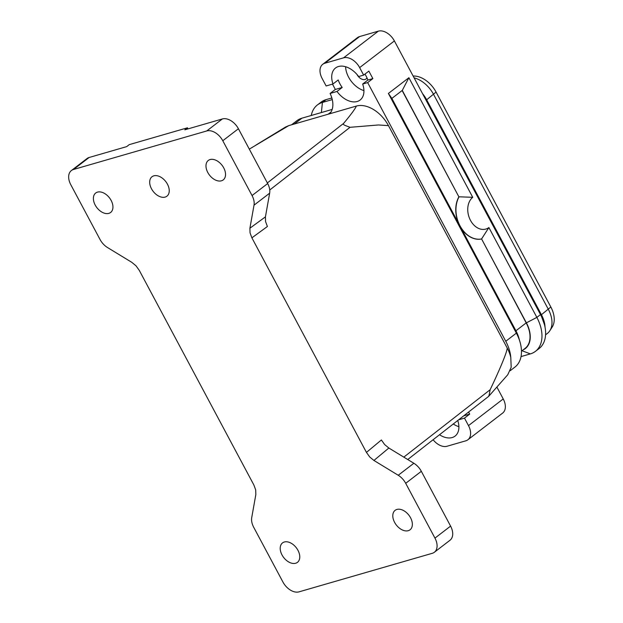 <?xml version="1.0" encoding="UTF-8"?>
<svg xmlns="http://www.w3.org/2000/svg" width="623" height="623" viewBox="0 0 623 623"><rect width="100%" height="100%" fill="white"/><g stroke="black" fill="none" stroke-linecap="round" stroke-linejoin="round"><path stroke-width="0.93" d="M489.071 395.8C488.564 396.695 488.588 396.423 489.141 394.982L490.145 389.725C497.777 373.769 506.92 353.046 507.231 348.055L388.464 125.628L378.449 124.966L350.025 127.31L345.243 125.496C343.413 124.693 342.876 123.993 343.616 123.393C351.123 114.391 355.367 108.62 356.356 106.066L329.676 113.783A23.074 15.014 -127.5 0 0 332.612 107.615A23.074 15.014 -127.5 0 0 330.097 93.466L335.306 89.463A23.074 15.014 -127.5 0 0 334.668 88.201L332.487 84.121M364.946 74.114A20.193 13.138 52.5 0 1 367.874 80.048L362.656 84.05A20.193 13.138 52.5 0 1 360.125 100.023A20.193 13.138 52.5 0 1 357.166 101.502A20.193 13.138 52.5 0 1 336.996 91.464L342.206 87.469A20.193 13.138 52.5 0 1 338.203 79.97L332.994 83.973L326.125 85.958L322.122 78.459A14.422 9.384 52.5 0 1 320.152 68.826A14.422 9.384 52.5 0 1 322.722 64.309A14.422 9.384 52.5 0 1 324.832 63.25L343.592 57.822A14.422 9.384 52.5 0 1 352.182 59.567A14.422 9.384 52.5 0 1 359.65 67.603L363.653 75.103L368.863 71.1L372.866 78.599L367.656 82.602L505.767 341.264A34.615 22.521 52.5 0 1 510.79 357.477L511.179 367.266L507.761 374.742L488.642 396.376L407.746 459.533M521.03 356.59L530.36 353.895A34.615 22.521 -127.5 0 0 535.422 351.356L539.074 348.561A34.615 22.521 -127.5 0 0 545.234 337.705A34.615 22.521 -127.5 0 0 540.507 314.592L394.39 40.931A14.422 9.384 -127.5 0 0 386.922 32.894A14.422 9.384 -127.5 0 0 378.332 31.15L359.572 36.578A14.422 9.384 -127.5 0 0 357.462 37.637L322.722 64.309M463.691 415.86L469.695 414.116L464.485 418.119L468.488 425.618A14.422 9.384 52.5 0 1 470.458 435.251A14.422 9.384 52.5 0 1 467.889 439.768A14.422 9.384 52.5 0 1 465.778 440.827L447.018 446.255A14.422 9.384 52.5 0 1 438.428 444.51A14.422 9.384 52.5 0 1 433.102 439.737M467.889 439.768L502.629 413.096A14.422 9.384 -127.5 0 0 505.198 408.571A14.422 9.384 -127.5 0 0 503.228 398.946L496.881 387.054M457.749 420.494A20.193 13.138 52.5 0 1 455.078 436.084A20.193 13.138 52.5 0 1 452.119 437.564A20.193 13.138 52.5 0 1 439.495 434.745M366.97 77.813A7.094 4.618 52.5 0 1 366.044 78.965A7.094 4.618 52.5 0 1 365.008 79.487A7.094 4.618 52.5 0 1 357.018 74.503M332.994 83.973A20.193 13.138 52.5 0 1 335.532 67.993A20.193 13.138 52.5 0 1 338.484 66.513A20.193 13.138 52.5 0 1 358.653 76.551L363.653 75.103M332.269 99.594L322.434 102.437A34.615 22.521 -127.5 0 0 317.372 104.976A34.615 22.521 -127.5 0 0 311.266 115.473M331.841 97.967L326.086 99.633A34.615 22.521 -127.5 0 0 321.016 102.172L317.372 104.976M535.422 351.356A34.615 22.521 -127.5 0 0 541.589 340.508A34.615 22.521 -127.5 0 0 536.862 317.395L488.891 227.543L481.587 238.944L526.38 322.839A26.244 17.078 52.5 0 1 529.971 340.36A26.244 17.078 52.5 0 1 523.11 349.9M520.018 342.027L518.733 337.58A26.244 17.078 -127.5 0 0 515.961 330.836L391.859 98.411L388.394 93.458L516.366 333.134A34.615 22.521 52.5 0 1 520.018 342.027A34.615 22.521 52.5 0 1 521.093 356.247A34.615 22.521 52.5 0 1 514.925 367.095L510.206 370.716M291.533 124.81L296.875 120.714A34.615 22.521 52.5 0 1 301.937 118.175L332.168 109.43M434.356 552.266L449.993 540.258A14.422 9.384 -127.5 0 0 452.563 535.741A14.422 9.384 -127.5 0 0 450.593 526.108L421.327 471.307A14.422 9.384 -127.5 0 0 418.064 466.728A14.422 9.384 -127.5 0 0 413.859 463.263L388.853 448.023L384.648 444.557L381.377 439.978L366.449 452.407L369.719 456.986L373.925 460.459L398.229 475.263A14.422 9.384 52.5 0 1 402.427 478.729A14.422 9.384 52.5 0 1 405.698 483.308L434.955 538.108A14.422 9.384 52.5 0 1 436.925 547.742A14.422 9.384 52.5 0 1 434.356 552.266A14.422 9.384 52.5 0 1 432.245 553.317L299.017 591.85A14.422 9.384 52.5 0 1 290.427 590.106A14.422 9.384 52.5 0 1 282.959 582.069L253.693 527.26A14.422 9.384 52.5 0 1 251.856 522.276A14.422 9.384 52.5 0 1 251.723 517.635L255.827 494.607L255.703 489.958L253.857 484.967L139.295 270.398L136.024 265.826L131.819 262.353L107.514 247.541A14.422 9.384 52.5 0 1 103.317 244.076A14.422 9.384 52.5 0 1 100.046 239.505L70.781 184.696A14.422 9.384 52.5 0 1 68.81 175.071A14.422 9.384 52.5 0 1 71.38 170.546A14.422 9.384 52.5 0 1 73.491 169.487L206.727 130.962A14.422 9.384 52.5 0 1 215.317 132.699A14.422 9.384 52.5 0 1 222.785 140.743L252.042 195.544A14.422 9.384 52.5 0 1 253.888 200.536A14.422 9.384 52.5 0 1 254.013 205.177L249.909 228.205L250.041 232.846L251.887 237.838L267.399 226.507L265.554 221.515L265.429 216.866L269.65 193.177A14.422 9.384 -127.5 0 0 269.518 188.528A14.422 9.384 -127.5 0 0 267.68 183.544L238.414 128.735A14.422 9.384 -127.5 0 0 230.946 120.698A14.422 9.384 -127.5 0 0 222.364 118.954L184.829 129.81L187.437 127.808L129.265 144.629L126.656 146.631L89.128 157.487A14.422 9.384 -127.5 0 0 87.018 158.546L71.38 170.546M97.492 192.118A12.258 7.974 52.5 0 1 110.372 199.134A12.258 7.974 52.5 0 1 110.629 212.466A12.258 7.974 52.5 0 1 108.838 213.362A12.258 7.974 52.5 0 1 95.958 206.353A12.258 7.974 52.5 0 1 95.701 193.021A12.258 7.974 52.5 0 1 97.492 192.118M284.314 542.002A12.258 7.974 52.5 0 1 297.194 549.019A12.258 7.974 52.5 0 1 297.451 562.351A12.258 7.974 52.5 0 1 295.66 563.247A12.258 7.974 52.5 0 1 282.78 556.238A12.258 7.974 52.5 0 1 282.523 542.906A12.258 7.974 52.5 0 1 284.314 542.002M396.906 509.443A12.258 7.974 52.5 0 1 409.786 516.459A12.258 7.974 52.5 0 1 410.043 529.791A12.258 7.974 52.5 0 1 408.252 530.687A12.258 7.974 52.5 0 1 395.371 523.678A12.258 7.974 52.5 0 1 395.114 510.346A12.258 7.974 52.5 0 1 396.906 509.443M210.083 159.558A12.258 7.974 52.5 0 1 222.964 166.575A12.258 7.974 52.5 0 1 223.221 179.907A12.258 7.974 52.5 0 1 221.43 180.802A12.258 7.974 52.5 0 1 208.549 173.794A12.258 7.974 52.5 0 1 208.292 160.461A12.258 7.974 52.5 0 1 210.083 159.558M153.788 175.842A12.258 7.974 52.5 0 1 166.668 182.851A12.258 7.974 52.5 0 1 166.925 196.183A12.258 7.974 52.5 0 1 165.134 197.086A12.258 7.974 52.5 0 1 152.253 190.07A12.258 7.974 52.5 0 1 151.996 176.737A12.258 7.974 52.5 0 1 153.788 175.842M188.014 128.891L187.437 127.808M366.449 452.407L251.887 237.838M329.676 113.783L288.799 125.605L249.301 149.123M255.687 145.229L285.669 126.967L288.799 125.605M388.464 125.628A28.845 18.768 -127.5 0 0 356.356 106.066M507.231 348.055A28.845 18.768 52.5 0 1 510.79 357.477A34.615 22.521 52.5 0 1 510.79 357.516M367.656 82.602L362.656 84.05M336.996 91.464L330.097 93.466M488.891 227.543A17.452 12.842 -106.1 0 1 470.482 220.363A17.452 12.842 -106.1 0 1 472.74 197.312L459.081 196.798A25.816 18.994 73.9 0 0 460 225.806A25.816 18.994 73.9 0 0 481.587 238.944L526.194 322.893A25.956 16.891 52.5 0 1 525.119 348.366L521.474 351.162M472.74 197.312L408.89 77.719L402.279 90.413L458.894 196.852A25.816 18.994 -106.1 0 0 458.777 223.735M391.859 98.411L402.279 90.413M408.89 77.719L388.394 93.458M481.4 238.998A25.816 18.994 -106.1 0 1 460.989 227.878M402.123 90.53L458.894 196.852M363.941 90.608A20.193 13.138 52.5 0 1 345.609 66.739M458.894 426.669A20.193 13.138 52.5 0 1 453.264 423.99M342.206 87.469L335.306 89.463M372.866 78.599L367.874 80.048M468.582 412.037L469.695 414.116M464.485 418.119L458.614 419.816M422.526 93.629A24.515 15.957 52.5 0 1 426.662 99.789L541.426 314.716A24.515 15.957 52.5 0 1 545.032 327.122M545.577 334.808L547.352 333.445A24.515 15.957 -127.5 0 0 549.86 330.688A24.515 15.957 -127.5 0 0 548.372 309.382L433.608 94.455A24.515 15.957 -127.5 0 0 414.108 77.859M413.142 76.053A22.973 14.952 52.5 0 1 436.077 92.079L550.841 307.007A22.973 14.952 52.5 0 1 552.235 326.974L549.86 330.688M544.471 324.622L541.06 315.293L426.303 100.365A3.606 0.678 151.9 0 1 426.257 100.614M324.832 63.25L359.572 36.578M359.65 67.603L394.39 40.931M321.375 112.553L322.434 102.437L326.086 99.633M522.027 350.733L530.36 353.895M505.767 341.264L516.366 333.134L515.961 330.836M294.36 123.993L301.937 118.175M269.743 189.999L350.025 127.31M405.698 483.308L421.327 471.307M254.013 205.177L269.65 193.177M222.785 140.743L238.414 128.735M73.491 169.487L89.128 157.487M222.364 118.954L206.727 130.962M267.68 183.544L252.042 195.544M265.429 216.866L249.909 228.205M413.859 463.263L398.229 475.263M450.593 526.108L434.955 538.108M373.925 460.459L388.853 448.023M490.145 389.725L403.805 457.134M343.616 123.393L267.353 182.936M526.38 322.839L536.862 317.395L540.507 314.592M526.194 322.893L515.93 330.774M541.426 314.716L550.841 307.007M503.228 398.946L468.488 425.618M426.662 99.789L436.077 92.079M378.332 31.15L343.592 57.822M331.008 112.023L328.134 114.227M426.303 100.365L424.512 97.352"/></g></svg>
